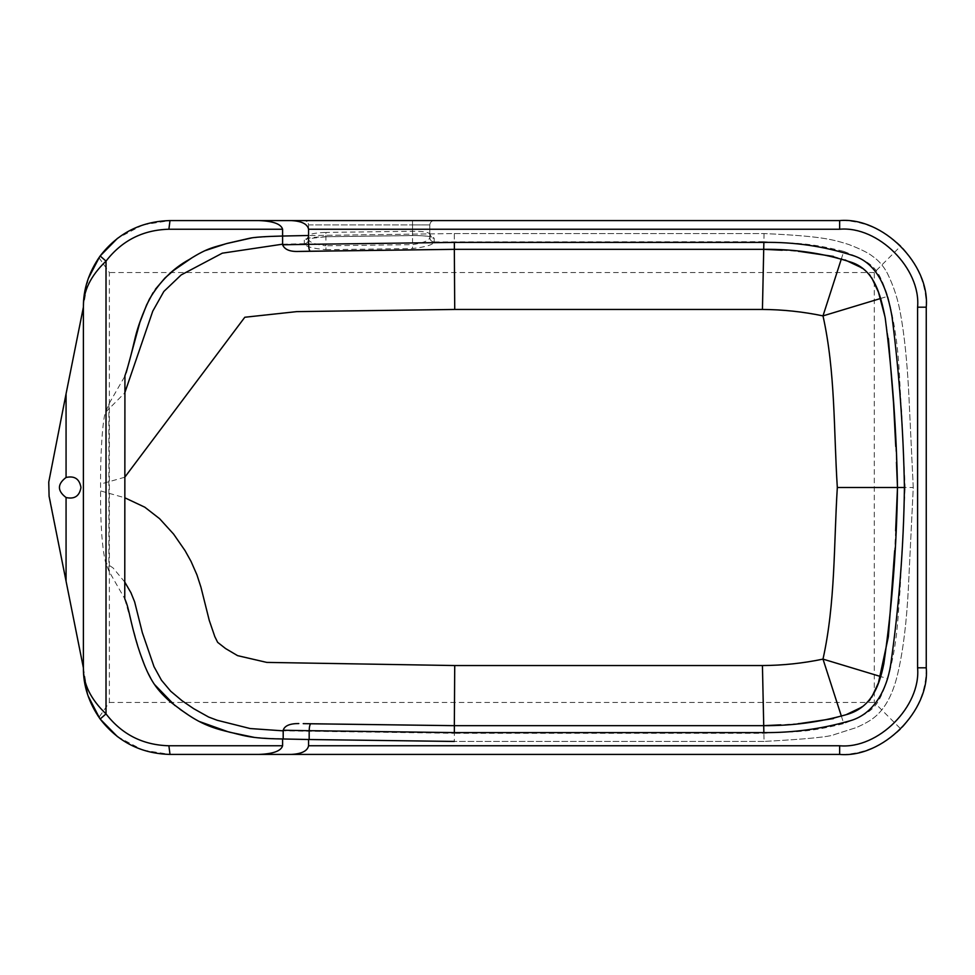 <?xml version="1.0" encoding="UTF-8"?>
<svg xmlns="http://www.w3.org/2000/svg" width="975" height="975" viewBox="0 0 975 975"><rect width="100%" height="100%" fill="white"/><g stroke="black" fill="none" stroke-linecap="round" stroke-linejoin="round"><path stroke-width="0.73" stroke-dasharray="4.88 3.66" d="M429.817 224.908C430.097 222.3 431.535 220.85 434.155 220.582C431.535 220.85 430.097 222.3 429.817 224.908L429.817 237.693L429.817 224.908L412.498 224.908L429.817 224.908M434.155 220.582L304.237 220.582C306.857 220.85 308.295 222.3 308.575 224.908L412.498 224.908L308.575 224.908C308.295 222.3 306.857 220.85 304.237 220.582L434.155 220.582M434.204 241.934L434.204 238.327C432.949 236.498 425.734 235.572 412.547 235.548L325.955 236.693C312.78 237.096 305.577 238.229 304.322 240.094C306.893 239.789 308.307 238.363 308.575 235.804C309.575 233.939 315.352 232.806 325.894 232.416L325.894 245.798C315.303 244.554 309.526 242.446 308.575 239.46L308.575 224.908L308.575 239.46C308.307 242.007 306.893 243.433 304.322 243.75C305.504 246.553 312.719 248.527 325.955 249.685L325.894 245.798L412.498 244.64C423.077 243.019 428.854 240.703 429.817 237.693C430.085 240.313 431.547 241.739 434.204 241.971L434.204 241.934C431.547 241.702 430.085 240.277 429.817 237.644M308.575 235.804L307.027 238.826L325.955 236.742L325.894 232.416L412.498 231.258C423.04 231.282 428.817 232.208 429.817 234.037C430.085 236.669 431.547 238.095 434.204 238.327M143.167 224.835L170.003 220.582L839.646 220.582C861.997 220.374 882.412 228.832 900.888 245.944C917.999 264.42 926.457 284.834 926.25 307.186L926.25 667.814C926.457 690.166 917.999 710.58 900.888 729.056L874.283 702.463L874.283 272.537L900.888 245.944M325.955 249.685L412.547 248.527C425.77 246.992 432.985 244.81 434.204 241.971M292.902 235.792L454.289 233.561L454.338 249.332M124.483 376.886L108.895 403.942L105.714 412.084C103.252 415.167 100.352 449.036 100.559 484.1L100.559 490.9L124.763 497.762M124.934 375.85L126.202 372.657M153.051 292.768L155.366 289.283M192.197 257.644L204.908 250.709M251.684 237.937L273.902 236.291M105.714 412.096L124.763 392.901M282.604 244.177L304.322 243.713C306.893 243.397 308.307 241.971 308.575 239.423M66.068 497.53C74.551 499.407 79.511 496.068 80.962 487.5C79.511 478.932 74.551 475.593 66.068 477.47C57.22 484.161 57.22 490.839 66.068 497.53L66.068 581.21L48.75 492.887M66.068 581.21L83.387 667.814L83.387 307.186L83.387 667.814L83.387 307.186L66.068 393.79L66.068 477.47M48.75 482.113L66.068 393.79M142.789 224.969L117.524 238.29M88.335 278.363L83.399 306.406M143.167 750.165L170.003 754.418L839.646 754.418C861.997 754.626 882.412 746.168 900.888 729.056M301.567 739.379L309.173 739.513M293.292 235.779L454.289 233.561L764.047 233.561C823.826 236.206 833.662 239.887 848.75 244.493C860.742 249.149 868.664 253.073 872.54 256.279C878.499 260.301 883.46 265.98 887.384 273.317C893.819 286.467 898.243 300.227 900.644 314.608C904.41 335.315 907.128 361.628 908.785 393.534L913.258 487.5L908.395 587.767C906.677 621.319 903.325 649.082 898.341 671.044C893.563 693.103 885.495 708.593 874.148 717.539C870.224 720.72 864.264 724.059 856.269 727.594L834.576 734.504C830.176 736.807 806.666 739.111 764.047 741.439L763.717 725.668L454.387 725.668M895.647 530.814L894.684 550.582M871.65 697.344L870.285 699.319M869.017 700.915L862.107 706.753M846.471 714.541L833.393 718.587M798.257 723.669L780.792 724.852M98.963 257.644L109.371 272.537L109.371 702.463L98.963 717.356M83.387 667.814L88.042 695.809M117.524 736.71L142.789 750.031M308.758 739.513L282.592 738.965M454.289 233.561L764.047 233.561C823.826 236.206 833.662 239.887 848.75 244.493C860.742 249.149 868.664 253.073 872.54 256.279C878.499 260.301 883.46 265.98 887.384 273.317C893.819 286.467 898.243 300.227 900.644 314.608C904.41 335.315 907.128 361.628 908.785 393.534L913.258 487.5L908.395 587.767C906.677 621.319 903.325 649.082 898.341 671.044C893.563 693.103 885.495 708.593 874.148 717.539C870.224 720.72 864.264 724.059 856.269 727.594L834.576 734.504C830.176 736.807 806.666 739.111 764.047 741.439L454.289 741.439L302.774 739.403M782.218 250.234L798.428 251.343M833.393 256.413L844.959 259.898M862.083 268.235L869.017 274.085M870.285 275.681L871.65 277.656M884.91 316.448L888.383 338.483M895.757 446.538L896.464 462.211M454.387 249.332L763.717 249.332L763.876 241.702C788.044 243.982 801.56 240.63 843.777 251.404L841.425 258.68M108.895 403.942L108.895 571.058L124.763 598.76L124.763 376.24M277.375 738.818L254.487 737.429M229.71 732.237L228.577 731.945M199.253 721.476L187.627 714.456M180.095 709.349L174.927 705.547M154.537 684.511L150.82 678.454M147.907 672.848L144.763 665.815M140.059 653.201L124.483 598.114M764.047 741.439L454.289 741.439L454.338 733.297L283.189 730.848M124.763 582.063L113.112 567.974L105.714 562.916C102.107 548.352 100.401 524.343 100.559 490.9M108.895 571.058L105.714 562.916M454.338 725.668L454.35 733.297L763.876 733.297C788.166 730.994 801.462 734.382 843.777 723.596L841.425 716.308M897.487 487.5L905.117 487.5L900.144 589.132C897.695 616.127 898.389 639.222 887.847 678.722L880.535 676.504M880.547 298.496L887.847 296.278C900.778 347.429 898.56 375.862 901.643 411.499L905.117 487.5L913.258 487.5M843.777 251.404C875.416 263.713 877.707 268.088 887.847 296.278M887.847 678.722C877.707 706.912 875.416 711.287 843.777 723.596M764.047 233.561L763.876 241.702L434.216 241.934M325.955 236.742L412.547 235.584L412.498 220.582L412.547 248.527M304.322 240.094L304.322 243.75M874.283 272.537L109.371 272.537M109.371 702.463L874.283 702.463M124.763 477.238L100.559 484.1M412.547 235.584C420.128 235.402 426.428 235.913 431.438 237.12L429.817 234.037"/><path stroke-width="1.46" d="M258.96 220.582L170.003 220.582L168.882 229.235L282.592 229.235C281.08 224.018 273.207 221.13 258.96 220.582L291.245 220.582C301.689 221.13 307.466 224.018 308.575 229.235L839.646 229.235C878.207 225.749 921.07 268.625 917.585 307.186L917.585 667.814C921.07 706.375 878.207 749.251 839.646 745.765L308.575 745.765C307.466 750.982 301.689 753.87 291.245 754.418L839.646 754.418C882.497 758.294 930.126 710.665 926.25 667.814L926.25 307.186C930.126 264.335 882.497 216.706 839.646 220.582L291.245 220.582M282.592 745.765L168.882 745.765L170.003 754.418L258.96 754.418C273.207 753.87 281.08 750.982 282.592 745.765L282.592 738.965C247.796 738.453 244.311 735.443 224.567 730.897C200.679 724.973 188.663 715.833 169.699 701.318C154.818 687.802 148.127 678.052 137.987 646.864C129.456 619.028 129.492 609.217 124.763 598.76L124.934 375.85M126.202 372.657L139.876 322.359L146.567 305.017L153.051 292.768M155.366 289.283L165.019 277.948L174.062 270.124L192.197 257.644M204.908 250.709L226.188 243.677L251.684 237.937M273.902 236.291L282.592 236.035L282.592 229.235M124.763 392.901L152.77 311.147L163.849 291.464L181.167 274.938L222.288 253.183L282.604 244.177M66.068 497.53C57.22 490.839 57.22 484.161 66.068 477.47C74.551 475.593 79.511 478.932 80.962 487.5C79.511 496.068 74.551 499.407 66.068 497.53L66.068 581.21L83.387 667.814C83.241 685.742 88.822 702.804 100.145 719.014C117.841 741.853 141.119 753.663 170.003 754.418M66.068 477.47L66.068 393.79L83.387 307.186L83.387 667.814C83.192 683.95 90.724 699.307 106.019 713.895L100.145 719.014L117.524 736.71M66.068 393.79L48.75 482.113L49.091 496.287L66.068 581.21M170.003 220.582C141.119 221.337 117.841 233.147 100.145 255.986L106.019 261.105C121.936 240.545 142.886 229.929 168.882 229.235M117.524 238.29L100.145 255.986C88.822 272.196 83.241 289.258 83.387 307.186C83.18 291.05 90.724 275.693 106.019 261.105L106.019 713.895C121.936 734.455 142.886 745.071 168.882 745.765M83.387 307.052L83.399 306.406M99.743 256.547L88.335 278.363M124.763 376.24C127.615 368.343 131.137 355.302 135.33 337.118C137.999 326.162 142.691 313.523 149.382 299.228C159.754 281.58 173.087 268.308 189.382 259.423C208.26 247.382 214.476 247.236 227.431 243.348L249.186 238.351C253.707 237.242 264.834 236.462 282.592 236.035L308.575 235.499L308.575 229.235M258.96 754.418L291.245 754.418M310.33 251.233L454.387 249.332L454.35 242.397L308.587 244.335C308.758 248.564 309.343 250.868 310.33 251.233L302.677 251.367L310.33 251.233M308.587 244.335L282.604 244.798C284.566 249.502 289.77 251.721 298.228 251.452L454.387 249.332L763.717 249.332L763.864 242.397L454.35 242.397M780.792 724.852L763.717 725.668L763.864 732.603C792.431 732.834 820.511 729.081 848.092 721.329C874.185 715.041 886.75 689.313 890.638 665.023C899.06 606.133 903.654 546.951 904.422 487.5L897.487 487.5C896.671 547.121 892.137 605.804 883.874 663.536C878.938 688.277 870.102 708.472 845.666 714.833C819.731 722.17 792.407 725.79 763.717 725.668L454.387 725.668L454.35 732.603L763.864 732.603M841.425 258.68L822.997 315.888C803.047 311.72 782.852 309.575 762.438 309.453L763.717 249.332C794.052 248.991 822.681 253.122 849.615 261.727C873.953 268.808 880.242 293.183 885.239 318.13C892.357 373.864 896.439 430.316 897.487 487.5L895.647 530.814M904.422 487.5C903.411 430.426 899.279 373.535 892.04 316.838C887.811 292.427 879.182 263.274 852.308 255.34C823.534 246.212 794.052 241.91 763.864 242.397M303.225 723.645L454.387 725.668L310.915 723.779C309.928 724.145 309.343 726.436 309.173 730.677L454.35 732.603M298.813 723.56C289.843 723.523 284.627 725.741 283.189 730.226L309.173 730.726L309.173 739.513M298.228 251.452L302.677 251.367M308.587 244.286L308.575 235.499M308.575 745.765L308.575 739.501L282.592 738.965M277.375 738.818L283.189 738.977L283.189 730.226M894.684 550.582L888.383 636.517M888.335 636.858L878.451 682.853L871.65 697.344M870.285 699.319L869.017 700.915M862.107 706.753L860.767 707.594M860.328 707.862L846.471 714.541M833.393 718.587L800 723.523M799.415 723.572L798.257 723.669M88.042 695.809L99.743 718.453M282.604 244.798L282.592 236.035M302.774 739.403L301.567 739.379M763.717 249.332L782.218 250.234M798.428 251.343L799.415 251.428M799.914 251.465L833.393 256.413M844.959 259.898L860.279 267.113M860.767 267.406L862.083 268.235M869.017 274.085L870.285 275.681M871.65 277.656L878.451 292.134L884.91 316.448M888.383 338.483L893.551 403.272M893.563 403.418L895.757 446.538M896.464 462.211L897.487 487.5L837.318 487.5C833.662 430.292 835.49 372.121 822.997 315.888L880.547 298.496M454.289 741.439L308.758 739.513M254.487 737.429L229.71 732.237M228.577 731.945L199.253 721.476M187.627 714.456L180.095 709.349M174.927 705.547L154.537 684.511M150.82 678.454L147.907 672.848M144.763 665.815L140.059 653.201M283.189 730.848L250.161 728.544L217.157 720.257L208.601 717.027L193.72 708.691L182.02 700.708L170.698 691.226L161.472 680.233L154.001 666.656L142.338 632.653L134.635 601.855L130.955 592.739L124.763 582.063M124.763 497.762L144.8 507.195L159.595 518.688L173.599 534.093L185.055 550.643L191.027 561.381L196.95 574.884L200.935 587.169L209.272 620.441L214.829 636.651L217.644 642.342L225.603 648.57L237.608 655.651L266.76 662.403L454.728 665.547L454.338 725.668M763.717 725.668L762.438 665.547C782.864 665.425 803.047 663.28 822.997 659.112L841.425 716.308M454.338 249.332L454.728 309.453L296.753 311.622L244.798 317.253L124.763 477.238M880.535 676.504L822.997 659.112C835.453 602.842 833.759 544.708 837.318 487.5M839.646 754.418L839.646 745.765M926.25 667.814L917.585 667.814M926.25 307.186L917.585 307.186M839.646 220.582L839.646 229.235M454.728 665.547L762.438 665.547M762.438 309.453L454.728 309.453M83.399 668.862L83.667 674.737L87.421 693.895"/></g></svg>
